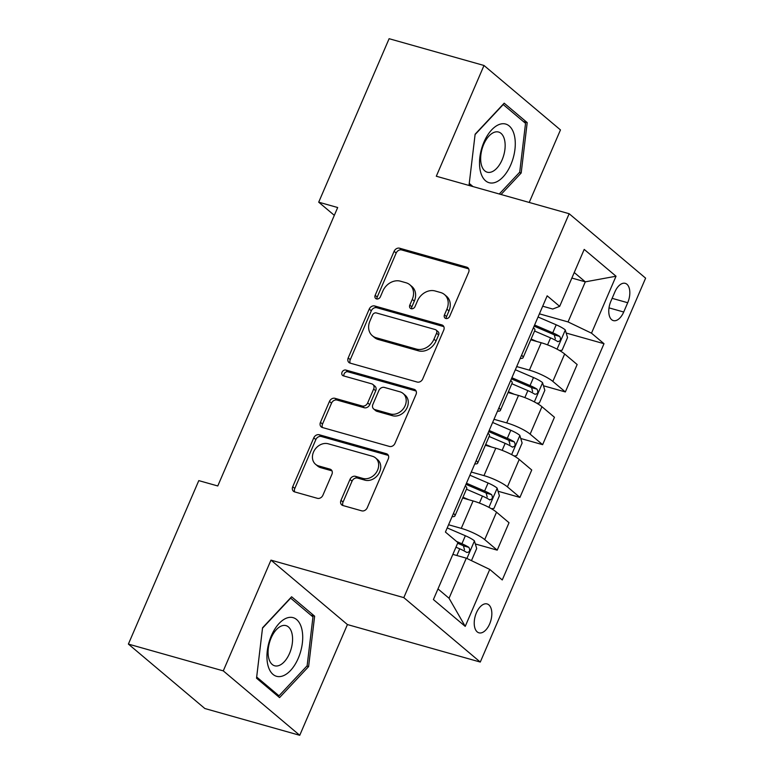 <?xml version="1.0" encoding="UTF-8"?>
<svg xmlns="http://www.w3.org/2000/svg" width="774" height="774" viewBox="0 0 774 774"><rect width="100%" height="100%" fill="white"/><g stroke="black" fill="none" stroke-linecap="round" stroke-linejoin="round"><path stroke-width="1.16" d="M445.824 318.491A3.222 2.632 -49.9 0 0 449.675 316.334L468.628 272.332A4.605 3.764 -49.9 0 0 467.864 267.765A4.605 3.764 -49.9 0 0 466.683 267.146L399.626 248.212A4.605 3.764 -49.9 0 0 394.111 251.298L375.167 295.3A3.222 2.632 -49.9 0 0 375.7 298.503A3.222 2.632 -49.9 0 0 376.522 298.938A3.222 2.632 -49.9 0 0 380.382 296.771L382.83 291.082A14.725 12.036 -49.9 0 1 400.468 281.194L406.05 282.771A14.725 12.036 -49.9 0 1 409.833 284.764A14.725 12.036 -49.9 0 1 412.271 299.383L409.814 305.082A3.222 2.632 -49.9 0 0 410.346 308.284A3.222 2.632 -49.9 0 0 411.178 308.72A3.222 2.632 -49.9 0 0 415.028 306.552L417.486 300.863A14.725 12.036 -49.9 0 1 435.114 290.976L440.696 292.553A14.725 12.036 -49.9 0 1 444.479 294.546A14.725 12.036 -49.9 0 1 446.917 309.165L444.46 314.863A3.222 2.632 -49.9 0 0 444.992 318.056A3.222 2.632 -49.9 0 0 445.824 318.491M489.642 623.95A15.006 8.108 105.8 0 0 487.107 603.943A15.006 8.108 105.8 0 0 476.416 612.805A15.006 8.108 105.8 0 0 478.961 632.822A15.006 8.108 105.8 0 0 489.642 623.95M340.976 500.333A4.605 3.764 -49.9 0 0 341.74 504.909A4.605 3.764 -49.9 0 0 342.921 505.528L361.729 510.84A4.605 3.764 -49.9 0 0 367.244 507.754L388.287 458.885A4.605 3.764 -49.9 0 0 387.522 454.319A4.605 3.764 -49.9 0 0 386.342 453.69L319.285 434.765A4.605 3.764 -49.9 0 0 313.77 437.852L292.727 486.72A4.605 3.764 -49.9 0 0 293.491 491.287A4.605 3.764 -49.9 0 0 294.671 491.906L317.398 498.321A4.605 3.764 -49.9 0 0 322.903 495.234L331.911 474.327A4.605 3.764 -49.9 0 0 331.156 469.75A4.605 3.764 -49.9 0 0 329.976 469.131L318.704 465.948A12.307 10.062 -49.9 0 1 315.54 464.284A12.307 10.062 -49.9 0 1 314.505 450.149A12.307 10.062 -49.9 0 1 328.244 443.792L372.391 456.254A12.307 10.062 -49.9 0 1 375.554 457.918A12.307 10.062 -49.9 0 1 376.59 472.053A12.307 10.062 -49.9 0 1 362.851 478.409L355.489 476.329A4.605 3.764 -49.9 0 0 349.983 479.425L340.976 500.333L343.046 502.074A4.605 3.764 -49.9 0 0 342.969 505.538M270.968 560.134L223.28 670.874L128.387 644.084L204.849 708.52L299.741 735.3L347.429 624.56L480.277 662.06L403.815 597.625L270.968 560.134L347.429 624.56M529.222 202.449L560.463 129.916L484.002 65.48L436.304 176.23L569.151 213.721L403.815 597.625M484.002 65.48L389.109 38.7L318.704 202.178L334.32 215.336M128.387 644.084L198.792 480.615L217.775 485.966L337.687 207.529L318.704 202.178M417.196 382.056A4.605 3.764 -49.9 0 0 422.701 378.97L443.744 330.101A4.605 3.764 -49.9 0 0 442.989 325.535A4.605 3.764 -49.9 0 0 441.809 324.906L374.742 305.982A4.605 3.764 -49.9 0 0 369.237 309.068L348.194 357.936A4.605 3.764 -49.9 0 0 348.958 362.503A4.605 3.764 -49.9 0 0 350.138 363.122L417.196 382.056M416.015 394.498L394.972 443.357A4.605 3.764 -49.9 0 1 389.467 446.443L322.4 427.519A4.605 3.764 -49.9 0 1 321.22 426.9A4.605 3.764 -49.9 0 1 320.465 422.323L329.463 401.416A4.605 3.764 -49.9 0 1 334.978 398.32L362.174 406.002A4.605 3.764 -49.9 0 0 367.679 402.915L373.658 389.041A4.605 3.764 -49.9 0 0 372.894 384.465A4.605 3.764 -49.9 0 0 371.714 383.846L343.404 375.854A3.222 2.632 -49.9 0 1 342.572 375.419A3.222 2.632 -49.9 0 1 342.302 371.723A3.222 2.632 -49.9 0 1 345.901 370.059L414.071 389.303A4.605 3.764 -49.9 0 1 415.261 389.922A4.605 3.764 -49.9 0 1 416.015 394.498M614.885 291.933L610.889 301.221A14.532 7.856 105.8 0 0 613.347 320.6A14.532 7.856 105.8 0 0 623.709 312.019L627.704 302.731A14.532 7.856 105.8 0 0 625.247 283.352A14.532 7.856 105.8 0 0 614.885 291.933M480.277 662.06L645.613 278.156L569.151 213.721M542.7 306.204L552.752 309.039L559.67 306.359L547.17 295.823L445.427 532.067L457.927 542.603L433.401 599.56L465.222 626.379L449.046 598.254L466.306 558.17L452.858 554.378M559.67 306.359L584.206 249.402L616.027 276.221L591.5 333.178L568.048 321.926L539.41 313.838M566.171 333.033L604.001 343.704L591.5 333.178M604.001 343.704L502.258 579.958L489.748 569.422L465.222 626.379M223.28 670.874L299.741 735.3M571.86 278.05L585.308 281.842L574.24 272.525M568.048 321.926L585.308 281.842L616.027 276.221M475.333 543.967L497.218 550.15L484.708 539.613A18.75 3.754 -156.7 0 0 461.265 528.361L448.572 524.772M497.218 550.15L509.021 522.721L496.521 512.185A18.75 3.754 -156.7 0 0 473.078 500.942L462.649 497.992M498.04 491.238L519.925 497.411L507.425 486.875A18.75 3.754 -156.7 0 0 483.973 475.623L471.279 472.043M519.925 497.411L531.738 469.992L519.228 459.456A18.75 3.754 -156.7 0 0 495.786 448.204L485.366 445.263M520.757 438.5L542.632 444.673L530.132 434.146A18.75 3.754 -156.7 0 0 506.689 422.894L493.986 419.305M542.632 444.673L554.445 417.254L541.945 406.718A18.75 3.754 -156.7 0 0 518.493 395.466L508.073 392.524M543.464 385.771L565.349 391.944L552.849 381.408A18.75 3.754 -156.7 0 0 529.397 370.156L516.703 366.576M565.349 391.944L577.152 364.525L564.652 353.989A18.75 3.754 -156.7 0 0 541.21 342.737L530.78 339.796M437.978 588.927L449.046 598.254M520.196 358.468A18.75 3.754 -156.7 0 0 523.06 357.723L534.873 330.304A18.75 3.754 -156.7 0 0 533.441 327.712M523.06 357.723A18.75 3.754 -156.7 0 0 521.628 355.131M497.479 411.197A18.75 3.754 -156.7 0 0 500.352 410.462L512.156 383.033A18.75 3.754 -156.7 0 0 510.724 380.44M500.352 410.462A18.75 3.754 -156.7 0 0 498.92 407.869M474.772 463.936A18.75 3.754 -156.7 0 0 477.635 463.191L489.449 435.772A18.75 3.754 -156.7 0 0 488.017 433.179M477.635 463.191A18.75 3.754 -156.7 0 0 476.204 460.598M452.064 516.664A18.75 3.754 -156.7 0 0 454.928 515.929L466.741 488.5A18.75 3.754 -156.7 0 0 465.309 485.908M454.928 515.929A18.75 3.754 -156.7 0 0 453.496 513.336M466.306 558.17L489.748 569.422M501.039 194.497L521.183 172.999L527.2 122.592L504.174 103.184L475.13 134.192L469.112 184.609L470.679 185.924M279.559 697.597L308.613 666.588L314.631 616.181L291.604 596.773L262.55 627.782L256.533 678.198L279.559 697.597M523.369 121.508L527.2 122.592M519.412 172.496L521.183 172.999M310.79 615.098L314.631 616.181M306.833 666.095L308.613 666.588M446.317 318.578A3.222 2.632 -49.9 0 1 446.53 316.605L448.978 310.906A14.725 12.036 -49.9 0 0 446.55 296.287L444.479 294.546M409.833 284.764L411.903 286.506A14.725 12.036 -49.9 0 1 414.332 301.125L411.884 306.823A3.222 2.632 -49.9 0 0 411.671 308.797M468.705 268.868L401.687 249.954A4.605 3.764 -49.9 0 0 396.182 253.04L377.228 297.042A3.222 2.632 -49.9 0 0 377.025 299.025M443.821 326.638L376.812 307.723A4.605 3.764 -49.9 0 0 371.307 310.809L350.264 359.678A4.605 3.764 -49.9 0 0 350.187 363.141M436.575 333.188A3.222 2.632 -49.9 0 0 436.043 329.985A3.222 2.632 -49.9 0 0 435.211 329.55L376.348 312.938A3.222 2.632 -49.9 0 0 372.488 315.095L369.904 321.104A14.725 12.036 -49.9 0 0 372.342 335.723A14.725 12.036 -49.9 0 0 376.116 337.716L416.354 349.074A14.725 12.036 -49.9 0 0 433.982 339.186L436.575 333.188L438.635 334.929A3.222 2.632 -49.9 0 0 438.103 331.727L436.043 329.985M372.342 335.723L374.403 337.464A14.725 12.036 -49.9 0 0 378.186 339.457L376.116 337.716M438.635 334.929L436.052 340.928A14.725 12.036 -49.9 0 1 418.424 350.816L378.186 339.457M372.894 384.465L374.964 386.207A4.605 3.764 -49.9 0 1 375.719 390.783L369.749 404.657A4.605 3.764 -49.9 0 1 364.244 407.743L337.038 400.061A4.605 3.764 -49.9 0 0 331.533 403.157L322.526 424.065A4.605 3.764 -49.9 0 0 322.458 427.529M416.093 391.025L347.961 371.801A3.222 2.632 -49.9 0 0 344.875 372.807A3.222 2.632 -49.9 0 0 343.917 376M390.396 413.964A12.307 10.062 -49.9 0 0 404.134 407.608A12.307 10.062 -49.9 0 0 403.099 393.473A12.307 10.062 -49.9 0 0 399.935 391.808L384.378 387.426A4.605 3.764 -49.9 0 0 378.873 390.512L372.894 404.386A4.605 3.764 -49.9 0 0 373.658 408.953A4.605 3.764 -49.9 0 0 374.839 409.572L390.396 413.964L392.457 415.706A12.307 10.062 -49.9 0 0 406.205 409.349A12.307 10.062 -49.9 0 0 405.16 395.214L403.099 393.473M373.658 408.953L375.729 410.694A4.605 3.764 -49.9 0 0 376.909 411.313L374.839 409.572M392.457 415.706L376.909 411.313M375.554 457.918L377.615 459.659A12.307 10.062 -49.9 0 1 378.66 473.794A12.307 10.062 -49.9 0 1 364.912 480.151L357.559 478.071A4.605 3.764 -49.9 0 0 352.044 481.167L343.046 502.074M315.54 464.284L317.611 466.025A12.307 10.062 -49.9 0 0 320.765 467.69L318.704 465.948M331.988 470.853L320.765 467.69M388.364 455.422L321.345 436.507A4.605 3.764 -49.9 0 0 315.84 439.593L294.797 488.462A4.605 3.764 -49.9 0 0 294.72 491.925M559.554 350.535L562.088 350.216L567.536 337.561L565.223 329.859A12.423 2.486 -156.7 0 0 556.206 324.809L538.046 317.001M536.982 341.547L531.119 339.022M534.563 331.011L550.575 337.89A12.423 2.486 23.3 0 1 557.57 341.498C560.511 341.334 561.237 339.641 559.747 336.438A12.423 2.486 -156.7 0 0 552.752 332.82L534.592 325.022M534.118 326.135L552.297 333.952A6.327 1.267 23.3 0 1 554.29 334.9L555.335 338.828M557.57 341.498L558.054 341.721M536.837 403.264L539.381 402.954L544.828 390.299L542.506 382.598A12.423 2.486 -156.7 0 0 533.499 377.538L515.339 369.74M514.275 394.276L508.402 391.76M511.856 383.74L527.858 390.618A12.423 2.486 23.3 0 1 534.863 394.237C537.795 394.063 538.53 392.379 537.04 389.167A12.423 2.486 -156.7 0 0 530.045 385.558L511.885 377.751M511.401 378.873L529.58 386.681A6.327 1.267 23.3 0 1 531.583 387.629L532.628 391.557M514.13 456.002L516.664 455.683L522.121 443.028L519.799 435.327A12.423 2.486 -156.7 0 0 510.782 430.276L492.632 422.469M491.558 447.014L485.695 444.489M489.149 436.478L505.151 443.357A12.423 2.486 23.3 0 1 512.146 446.966C515.087 446.801 515.813 445.108 514.333 441.906A12.423 2.486 -156.7 0 0 507.328 438.287L489.178 430.489M488.694 431.611L506.873 439.419A6.327 1.267 23.3 0 1 508.866 440.367L509.921 444.295M512.146 446.966L512.63 447.188M491.413 508.731L493.957 508.421L499.404 495.766L497.092 488.065A12.423 2.486 -156.7 0 0 488.075 483.005L469.915 475.207M468.851 499.743L462.987 497.227M466.432 489.207L482.444 496.086A12.423 2.486 23.3 0 1 489.439 499.704C492.38 499.53 493.106 497.846 491.616 494.644A12.423 2.486 -156.7 0 0 484.621 491.026L466.461 483.218M465.987 484.34L484.156 492.158A6.327 1.267 23.3 0 1 486.159 493.096L487.204 497.034M489.439 499.704L489.923 499.917M471.463 560.647L476.697 548.495L474.375 540.794A12.423 2.486 -156.7 0 0 465.358 535.743L447.208 527.936M455.954 547.199L459.727 548.824A12.423 2.486 23.3 0 1 466.732 552.433C469.663 552.268 470.389 550.585 468.909 547.373A12.423 2.486 -156.7 0 0 461.914 543.754L456.573 541.471M457.647 543.251L461.449 544.886A6.327 1.267 23.3 0 1 463.442 545.834L464.497 549.763M493.889 182.79A30.476 16.477 105.8 0 0 514.933 149.469A30.476 16.477 105.8 0 0 500.904 123.975A30.476 16.477 105.8 0 0 479.861 157.286A30.476 16.477 105.8 0 0 493.889 182.79M490.503 172.244A20.859 11.281 105.8 0 0 504.454 152.314A20.859 11.281 105.8 0 0 498.572 132.035A20.859 11.281 105.8 0 0 495.312 131.986A20.859 11.281 105.8 0 0 481.36 151.917A20.859 11.281 105.8 0 0 487.233 172.196A20.859 11.281 105.8 0 0 490.503 172.244M473.001 186.582L469.257 183.428L475.081 134.579L503.226 104.538L525.536 123.337L519.712 172.186L499.269 194.003M271.393 635.657A30.476 16.477 105.8 0 0 273.009 674.396A30.476 16.477 105.8 0 0 298.251 658.297A30.476 16.477 105.8 0 0 296.636 619.548A30.476 16.477 105.8 0 0 271.393 635.657M271.132 637.96A20.859 11.281 105.8 0 0 274.664 665.785A20.859 11.281 105.8 0 0 289.524 653.449A20.859 11.281 105.8 0 0 285.993 625.624A20.859 11.281 105.8 0 0 271.132 637.96M312.967 616.926L307.133 665.775L278.988 695.816L256.678 677.018L262.512 628.169L290.656 598.128L312.967 616.926M276.676 695.168L278.988 695.816M461.265 528.361L473.078 500.942M483.973 475.623L495.786 448.204M506.689 422.894L518.493 395.466M529.397 370.156L541.21 342.737M552.849 381.408L564.652 353.989M530.132 434.146L541.945 406.718M507.425 486.875L519.228 459.456M484.708 539.613L496.521 512.185M612.128 298.338L627.704 302.731M609.012 307.868L623.709 312.019M448.978 310.906L446.917 309.165M411.884 306.823L409.814 305.082M414.332 301.125L412.271 299.383M377.228 297.042L375.167 295.3M396.182 253.04L394.111 251.298M401.687 249.954L399.626 248.212M468.676 268.82L466.683 267.146M446.53 316.605L444.46 314.863M350.264 359.678L348.194 357.936M371.307 310.809L369.237 309.068M376.812 307.723L374.742 305.982M443.802 326.589L441.809 324.906M418.424 350.816L416.354 349.074M436.052 340.928L433.982 339.186M322.526 424.065L320.465 422.323M331.533 403.157L329.463 401.416M337.038 400.061L334.978 398.32M364.244 407.743L362.174 406.002M369.749 404.657L367.679 402.915M375.719 390.783L373.658 389.041M347.961 371.801L345.901 370.059M416.073 390.986L414.071 389.303M352.044 481.167L349.983 479.425M357.559 478.071L355.489 476.329M364.912 480.151L362.851 478.409M331.969 470.815L329.976 469.131M294.797 488.462L292.727 486.72M315.84 439.593L313.77 437.852M321.345 436.507L319.285 434.765M388.335 455.373L386.342 453.69M557.057 349.151L565.281 330.053M552.752 332.82L556.206 324.809M547.566 344.875L550.575 337.89M554.29 334.9L559.747 336.438M534.341 401.89L542.564 382.791M530.045 385.558L533.499 377.538M524.849 397.604L527.858 390.618M531.583 387.629L537.04 389.167M511.633 454.628L519.857 435.52M507.328 438.287L510.782 430.276M502.142 450.342L505.151 443.357M508.866 440.367L514.333 441.906M488.916 507.357L497.15 488.259M484.621 491.026L488.075 483.005M479.435 503.081L482.444 496.086M486.159 493.096L491.616 494.644M466.916 558.46L474.433 540.987M461.914 543.754L465.358 535.743M456.853 555.5L459.727 548.824M463.442 545.834L468.909 547.373"/></g></svg>
